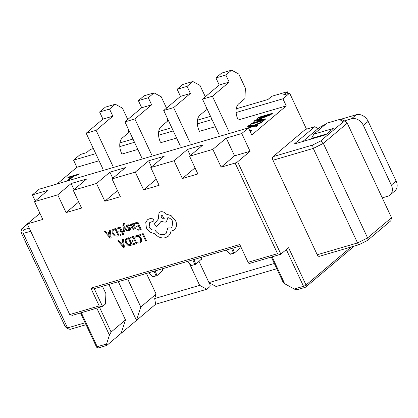 <?xml version="1.0" encoding="UTF-8"?>
<svg xmlns="http://www.w3.org/2000/svg" width="418" height="418" viewBox="0 0 418 418"><rect width="100%" height="100%" fill="white"/><g stroke="black" fill="none" stroke-linecap="round" stroke-linejoin="round"><path stroke-width="0.63" d="M237.931 119.334A12.023 7.106 -106.3 0 1 238.683 103.826L244.906 98.575L245.408 88.24L238.751 74.028L231.593 70.151L221.665 73.061L215.918 77.905L219.246 85.011L202.49 99.144L212.412 96.239L229.059 131.769M202.49 99.144L219.131 134.68M219.246 85.011L229.174 82.106L212.412 96.239M215.918 77.905L225.845 75L229.174 82.106M231.593 70.151L225.845 75M205.311 96.767L199.982 85.392L192.818 81.515L182.896 84.426L177.148 89.269L180.477 96.375L163.715 110.509L173.642 107.598L190.284 143.134M163.715 110.509L180.362 146.039M180.477 96.375L190.404 93.465L173.642 107.598M177.148 89.269L187.076 86.359L190.404 93.465M192.818 81.515L187.076 86.359M199.156 130.693A12.023 7.106 -106.3 0 1 199.909 115.19L206.137 109.939L206.267 107.212M239.822 248.13L234.566 252.89L230.459 254.092M166.536 108.131L161.207 96.751L154.049 92.88L144.121 95.785L138.379 100.633L141.707 107.739L124.945 121.873L134.873 118.963L151.515 154.493M124.945 121.873L141.587 157.403M141.707 107.739L151.629 104.829L134.873 118.963M138.379 100.633L148.301 97.723L151.629 104.829M154.049 92.88L148.301 97.723M160.387 142.057A12.023 7.106 -106.3 0 1 161.139 126.549L167.362 121.304L167.498 118.576M201.048 259.489L195.796 264.249L191.69 265.456M127.767 119.496L122.437 108.116L115.274 104.239L105.352 107.149L99.604 111.993L102.932 119.099L86.171 133.237L96.098 130.327L112.74 165.857M86.171 133.237L102.818 168.767M102.932 119.099L112.86 116.194L96.098 130.327M99.604 111.993L109.532 109.088L112.86 116.194M115.274 104.239L109.532 109.088M121.612 153.422A12.023 7.106 -106.3 0 1 122.364 137.914L128.592 132.663L128.723 129.941M162.278 270.854L157.022 275.614L152.915 276.82M391.535 217.694L390.799 220.793L367.448 240.454L359.052 244.682L319.368 256.312A2.806 1.656 -106.3 0 1 317.236 254.75L272.964 160.24A2.806 1.656 -106.3 0 1 273.137 156.625L305.318 129.486L314.78 126.711L294.282 143.996L325.768 134.768L333.235 128.472L313.85 134.152L326.876 123.169L339.468 119.475L342.561 119.846L346.177 121.999L347.264 123.185L323.323 143.374L367.594 237.884L391.535 217.694L347.264 123.185M318.119 128.577L302.763 141.514M359.166 244.556C358.827 244.922 358.289 244.378 357.557 242.936L313.286 148.421L272.964 160.24M314.78 126.711L318.114 128.561M313.85 134.152L311.504 138.405L326.756 133.938M367.145 240.543C368.044 240.282 368.195 239.399 367.594 237.884L357.557 242.936L317.236 254.75M273.137 156.625L312.565 145.067L313.286 148.421L323.323 143.374C322.513 141.885 321.588 141.112 320.538 141.054L343.371 121.8L346.177 121.999M382.245 197.86L387.742 196.246A10.016 7.817 -130.1 0 0 390.041 195.023A10.016 7.817 -130.1 0 0 391.337 185.09L396.123 181.057A10.016 7.817 49.9 0 1 394.827 190.984L390.041 195.023M344.307 120.886L351.46 118.79L356.246 114.751L340.665 119.318M325.565 124.271A11.02 2.242 -25.1 0 0 317.638 128.969M304.231 140.276A11.02 2.242 -25.1 0 0 303.097 141.415M356.246 114.751A10.016 7.817 49.9 0 1 368.164 121.361L363.373 125.4L391.337 185.09M363.373 125.4A10.016 7.817 -130.1 0 0 351.46 118.79M368.164 121.361L396.123 181.057M29.234 228.103L24.348 229.534L22.462 228.411L21.637 228.907L20.9 232.006L65.171 326.515L66.263 327.702L68.552 329.065L67.544 327.926L23.272 233.416L30.702 231.238M86.051 324.692L70.349 329.295L68.552 329.065M24.348 229.534C23.068 230.532 22.713 231.828 23.272 233.416L20.9 232.006M247.973 128.018L251.432 126.513L247.728 126.45L248.987 125.39L253.533 125.536L262.645 121.549L261.198 122.772L254.426 125.713L257.707 125.713L256.443 126.779L252.388 126.68L248.653 128.31M265.858 118.843L264.004 120.41L250.042 124.496L251.443 123.32L262.164 120.175L253.851 121.288L254.828 120.462L267.964 115.269L257.274 118.404L258.507 117.364L272.463 113.273L270.598 114.846L257.326 120.055L265.858 118.843M99.071 160.763L76.891 167.263L57.099 183.957M250.069 151.295L234.561 155.841L221.153 167.148L235.109 163.057A2.001 0.408 -25.1 0 0 237.617 161.792L250.069 151.295L241.745 133.53L248.449 127.877L251.777 134.983L286.257 105.906L238.234 119.982M215.385 126.675L199.459 131.341M176.61 138.039L160.69 142.705M137.841 149.404L121.915 154.07M249.614 130.364L251.934 130.583L250.345 131.926M66.519 181.193L72.016 176.558L67.685 177.828L68.573 177.08L79.42 173.904L78.532 174.651L73.897 176.009L68.4 180.644M71.839 179.636L72.685 179.39M95.738 153.657L73.563 160.157L80.266 154.503L86.469 152.685L90.298 149.456L93.35 148.562M286.257 105.906L282.929 98.8L236.118 112.52M212.057 119.569L197.343 123.88M173.282 130.933L158.574 135.244M134.512 142.298L119.799 146.608M282.929 98.8L289.632 93.146L306.493 129.141M288.127 93.585L287.26 91.735L283.43 94.964L289.632 93.146M287.26 91.735L271.752 96.281L267.922 99.51L236.243 108.795M119.929 142.883L132.992 139.053M158.699 131.518L171.767 127.689M197.474 120.154L210.536 116.329M276.784 268.737L216.127 286.513L208.969 282.636L199.062 261.496M189.458 263.586L199.663 285.363L206.821 289.24L209.695 286.816A2.001 1.186 73.7 0 0 209.82 284.235L209.11 282.714M351.099 247.012L306.028 285.019L288.556 247.712L280.572 254.337L249.603 263.413A2.001 1.186 -106.3 0 1 248.083 262.295L277.552 253.658L235.109 163.057M206.821 289.24L155.642 304.236L136.487 320.392L140.803 307.005L156.123 294.084L154.686 298.546L199.663 285.363M108.858 284.454L125.478 319.927L121.163 333.313L136.487 320.392L118.351 281.675M121.163 333.313L106.799 345.43C106.266 345.775 106.188 345.299 106.559 344.009L109.432 335.084L96.835 308.186M94.249 288.739L102.541 306.446L105.414 304.022L105.916 293.682L102.473 286.33M39.935 213.3L27.29 223.959L69.733 314.566L99.202 305.929L90.878 288.164L239.765 244.53L248.083 262.295M221.153 167.148L212.83 149.383L189.568 156.201L202.976 144.894L187.468 149.435L174.055 160.747L150.793 167.561L164.201 156.254L148.693 160.799L135.286 172.106L112.024 178.925L125.431 167.618L109.924 172.164L96.516 183.471L73.249 190.289L86.657 178.982L71.149 183.528L57.741 194.835L34.48 201.654L47.887 190.342L32.379 194.887L39.083 189.234L248.449 127.877M195.023 167.848L182.379 178.512L197.886 173.966L189.568 156.201M182.379 178.512L174.055 160.747M156.248 179.212L143.609 189.871L159.117 185.326L150.793 167.561M143.609 189.871L135.286 172.106M117.479 190.571L104.834 201.236L120.342 196.69L112.024 178.925M104.834 201.236L96.516 183.471M78.709 201.936L66.065 212.6L81.573 208.054L73.249 190.289M66.065 212.6L57.741 194.835M27.29 223.959L42.798 219.419L34.48 201.654M241.745 133.53L226.237 138.076L212.83 149.383M76.891 167.263L73.563 160.157M35.243 201.006L32.379 194.887M208.969 282.636L274.328 263.481M146.452 273.44L156.123 294.084M127.657 278.947L140.803 307.005M99.562 307.387L111.11 332.044L125.478 319.927M272.081 256.824L284.684 283.723L294.215 289.01L303.52 286.283L286.33 249.588M111.11 332.044L109.432 335.084M81.327 312.727L97.253 346.731A2.001 0.408 154.9 0 1 96.396 346.778A2.001 2.001 0 0 0 98.773 347.849L106.799 345.43M155.642 304.236L154.686 298.546M297.559 289.522C296.827 289.93 295.714 289.758 294.215 289.01M284.684 283.723L283.164 282.349L271.313 257.049M234.561 155.841L226.237 138.076M190.331 155.553L187.468 149.435M151.562 166.918L148.693 160.799M112.787 178.282L109.924 172.164M74.017 189.641L71.149 183.528M94.217 288.676C93.491 289.084 92.378 288.911 90.878 288.164M99.202 305.929C100.696 306.676 101.814 306.849 102.541 306.446L72.413 315.339L69.733 314.566M237.617 161.792L280.891 254.175C280.165 254.578 279.046 254.405 277.552 253.658M250.946 124.235L251.61 123.676L251.443 123.32M251.61 123.676L262.326 120.53L262.164 120.175M254.546 121.194L254.996 120.818L254.828 120.462M254.996 120.818L268.131 115.624L267.964 115.269M258.172 118.137L258.669 117.719L258.507 117.364M258.669 117.719L271.726 113.889M265.315 119.297L257.493 120.41L257.326 120.055M248.59 128.174L251.599 126.868L251.432 126.513M248.308 126.461L249.154 125.745L248.987 125.39M249.154 125.745L253.7 125.891L253.533 125.536M253.7 125.891L261.595 122.437M257.289 126.069L254.593 126.069L254.426 125.713M249.781 130.719L251.573 130.891M68.589 177.566L68.573 177.08M68.74 177.436L78.683 174.52M67.423 180.931L72.183 176.913L72.016 176.558M139.826 234.566L140.208 235.391L142.731 234.676L145.689 241.087L146.504 240.857L143.186 233.599L139.826 234.566L143.186 233.599M146.504 240.857L143.165 233.615M137.637 242.074L138.086 243.051L139.722 242.921L140.793 242.372L141.556 241.191L141.174 238.119L139.152 235.736L136.524 235.365L134.967 236.285L135.38 237.178L136.791 236.233L138.766 236.531L140.344 238.422L140.683 240.784L140.114 241.677L139.325 242.079L137.637 242.074L139.346 242.064L140.124 241.667M135.249 235.998L134.967 236.285M140.809 242.356L141.577 241.176L141.195 238.103L139.173 235.721L136.54 235.35L134.983 236.269M135.38 237.178L135.766 236.75M135.693 242.973L133.274 243.657L133.64 244.509L136.9 243.584L133.561 236.342L130.155 237.309L130.536 238.135L133.123 237.403L134.246 239.838L131.983 240.481L134.241 239.827M130.155 237.309L133.577 236.327L136.9 243.584M131.983 240.481L132.365 241.306L134.627 240.663L135.698 242.983L133.274 243.657M128.958 237.649L125.985 238.772L125.222 239.859L125.515 242.827L127.657 245.126L130.489 245.403L132.297 244.891L128.974 237.633L125.985 238.772M131.095 244.29L128.519 238.709L126.612 239.467L126.069 240.256L126.361 242.555L127.997 244.399L131.095 244.29M132.297 244.891L128.974 237.633M126.623 239.457L126.084 240.24L126.382 242.539L128.018 244.384L131.09 244.279M117.751 240.831L123.503 247.383L124.381 247.137L123.451 239.211L122.547 239.472L122.85 241.625L120.217 242.372L118.655 240.575L117.751 240.831L118.675 240.559L120.232 242.356L122.85 241.614M122.97 242.513L120.844 243.119L123.524 246.333L122.97 242.513M124.381 247.137L123.472 239.195L122.547 239.472M120.87 243.109L123.524 246.333M137.559 229.466L137.945 230.297L141.206 229.372L137.867 222.13L134.46 223.097L134.842 223.923L137.428 223.191L138.551 225.626L136.289 226.269L136.67 227.099L138.938 226.457L140.004 228.771L137.559 229.466L139.999 228.761M134.46 223.097L137.888 222.115L141.206 229.372M138.551 225.626L136.289 226.269M134.141 229.174L135.479 228.249L135.071 227.366L133.88 228.416L132.375 227.408L134.094 226.514L134.34 224.701L133.446 223.708L131.696 223.865L131.231 224.921L130.86 224.121L130.066 224.346L131.602 227.674C132.208 228.98 133.055 229.482 134.141 229.174M132.349 224.403L131.68 225.067L131.832 226.222L132.057 226.718L133.044 226.253L133.661 225.715L133.572 225.004L133.06 224.466L131.973 224.597M132.37 224.388L131.701 225.051L132.078 226.702L133.661 225.715M135.087 228.688L135.5 228.233L135.071 227.366M131.231 224.921L130.881 224.105L130.087 224.33M134.115 226.499L134.361 224.685L133.462 223.693L131.717 223.849M134.565 228.05L133.896 228.395L132.396 227.392M133.044 226.253L133.682 225.699M129.507 225.767L129.078 224.832L127.709 224.879L126.581 225.663L126.586 226.927L127.25 227.706L129.951 228.74L129.941 229.315L129.408 229.681L128.086 229.634L128.488 230.517L129.669 230.443L130.729 229.675L130.729 228.427L130.129 227.674L127.359 226.603L127.474 225.877L127.976 225.642L129.528 225.751L129.094 224.816L127.73 224.863L126.602 225.647M126.92 225.265L126.581 225.663M129.941 229.315L129.408 229.681L128.086 229.634M129.961 229.299L129.423 229.665M130.75 229.66L130.4 230.072L130.75 228.411L130.15 227.658L127.809 227.021L127.38 226.587L127.485 225.872M127.913 230.804L123.759 226.148L123.671 225.114L124.146 224.152L124.648 224.126L124.271 223.322L123.728 223.395L122.876 225.506L123.571 232.037L124.412 231.791L123.754 227.099L127.025 231.06L127.929 230.788L123.775 226.133L123.691 225.098L124.167 224.137M124.392 231.807L123.848 227.544M123.832 227.559L123.754 227.11M124.648 224.126L124.292 223.306L123.326 223.599M123.749 223.374L123.336 223.588M116.925 228.076L117.306 228.902L119.893 228.171L121.016 230.605L118.754 231.248L119.135 232.074L121.398 231.431L122.469 233.751L120.044 234.425L120.41 235.277L123.671 234.352L120.347 227.094L116.946 228.061L120.347 227.094M121.016 230.605L118.754 231.248M122.469 233.751L120.023 234.441M123.671 234.352L120.332 227.11M115.729 228.416L112.755 229.539L111.998 230.621L112.285 233.594L114.427 235.888L117.265 236.17L119.067 235.658L115.749 228.4L112.776 229.519M117.866 235.057L115.29 229.477L113.382 230.229L112.839 231.023L113.132 233.322L114.767 235.167L117.866 235.057M119.067 235.658L115.749 228.4M113.393 230.224L112.86 231.008L113.153 233.307L114.788 235.151L117.86 235.047M104.526 231.598L110.279 238.15L111.151 237.905L110.221 229.978L109.317 230.234L109.626 232.387L106.987 233.139L105.43 231.342L104.526 231.598L105.446 231.326L107.008 233.124L109.62 232.377M109.741 233.281L107.619 233.887L110.295 237.1L109.741 233.281M111.151 237.905L110.242 229.963L109.317 230.234M107.645 233.876L110.315 237.084M152.842 221.462L153.5 219.471L151.462 218.248L148.803 219.001L147.439 219.816L145.778 222.48L146.368 227.841C148.129 231.107 150.647 232.93 153.934 233.317L158.239 236.692C160.815 237.931 163.266 238.244 165.596 237.633L168.36 236.18L170.074 234.09L171.009 231.264L174.29 229.921L176.13 227.136C176.762 225.119 176.568 222.966 175.539 220.667L171.061 215.594L166.317 214.147C164.577 212.156 162.612 211.393 160.428 211.858L159.075 212.569L158.302 218.285L158.537 218.797L153.991 224.398L156.645 226.728L161.019 221.415L165.199 222.204L166.536 221.498L167.864 217.606C169.985 218.06 171.615 219.382 172.749 221.571L171.976 227.287L170.622 227.998L167.879 227.904L166.077 233.537L164.128 234.555C160.428 235.219 157.34 233.672 154.859 229.916L154.498 230.015C152.251 230.391 150.464 229.383 149.132 227L149.712 222.538L153.281 221.226M161.897 214.936L161.364 215.213L161.066 217.438L163.751 218.948L164.279 218.671L161.897 214.936M152.863 221.446L153.521 219.455L151.478 218.227L148.824 218.985L147.46 219.8M166.087 233.526L164.149 234.54C160.449 235.203 157.356 233.657 154.874 229.895L154.514 229.999C152.272 230.375 150.485 229.367 149.153 226.979L149.717 222.533M171.986 227.277L170.643 227.982L167.879 227.904M166.536 221.498L167.884 217.611M156.645 226.728L161.019 221.415M174.29 229.921L176.15 227.12C176.783 225.103 176.584 222.951 175.56 220.652L171.082 215.578L166.338 214.126C164.598 212.14 162.633 211.377 160.444 211.842L159.086 212.563M168.36 236.18L170.095 234.075L171.03 231.248M161.374 215.207L161.087 217.423L163.767 218.933L164.284 218.661M233.599 253.376L231.635 248.475M226.305 250.037L230.689 254.228M240.052 248.266L239.885 246.056M232.68 248.167L234.566 252.89M194.825 264.74L192.865 259.834M187.53 261.402L191.914 265.592M201.277 259.625L201.11 257.42M193.905 259.531L195.796 264.249M156.055 276.099L154.09 271.198M148.761 272.761L153.145 276.956M162.508 270.989L162.341 268.784M155.135 270.895L157.022 275.614M312.565 145.067L320.538 141.054M343.371 121.8L339.468 119.475M22.462 228.411L27.421 224.231M85.152 322.769L67.544 327.926L65.171 326.515M98.773 347.849A2.001 1.186 -106.3 0 1 97.253 346.731L106.559 344.009M305.772 287.009A2.001 1.562 49.9 0 0 306.028 285.019A2.001 0.408 154.9 0 1 303.52 286.283A2.001 1.186 73.7 0 0 305.041 287.396A2.001 2.001 0 0 0 305.772 287.009L354.312 246.071M240 246.024L240.157 248.12M230.36 254.259L226.028 250.116M201.225 257.383L201.387 259.484M191.59 265.618L187.259 261.48M162.456 268.748L162.612 270.848M152.816 276.982L148.484 272.844M21.637 228.907L27.353 224.09M297.24 289.684L305.041 287.396M240.407 245.904L93.898 288.838M80.554 312.957L96.396 346.778"/></g></svg>
